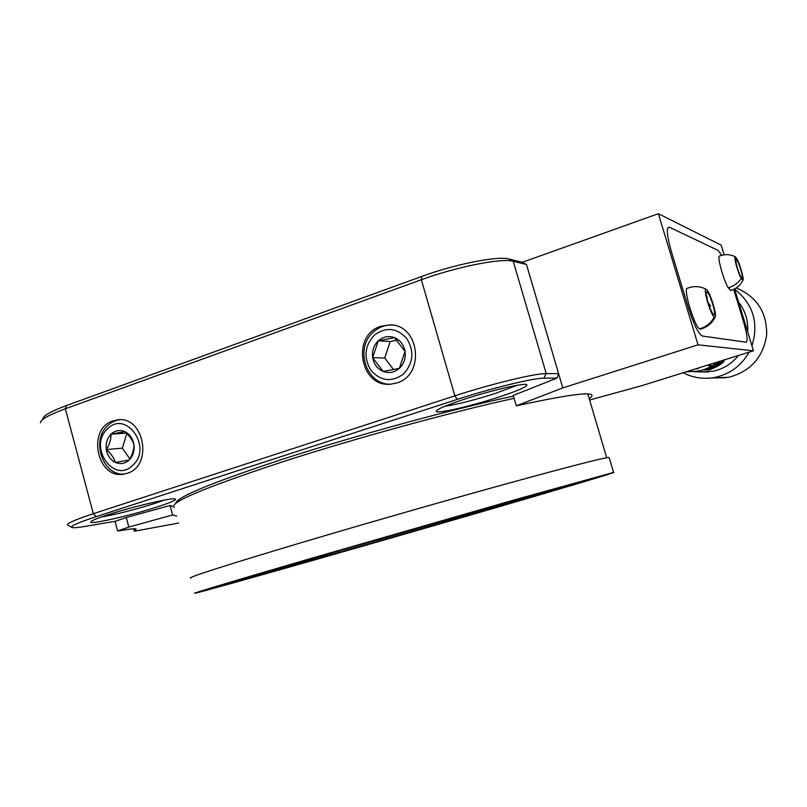 <?xml version="1.0" encoding="UTF-8"?>
<svg xmlns="http://www.w3.org/2000/svg" width="807" height="807" viewBox="0 0 807 807"><rect width="100%" height="100%" fill="white"/><g stroke="black" fill="none" stroke-linecap="round" stroke-linejoin="round"><path stroke-width="1.21" d="M67.697 525.175C65.922 523.773 74.476 519.95 93.34 513.696L454.845 395.844C490.747 384.041 535.707 373.197 546.218 373.611L558.626 373.661L556.991 378.09L543.908 378.18C533.851 377.908 491.271 388.248 457.246 399.384L96.255 516.631C77.593 522.795 69.543 526.436 72.105 527.546C73.74 527.96 77.886 527.607 84.543 526.487L115.088 521.332L126.265 517.519L128.827 527.052L117.63 530.956L121.756 530.411C130.109 528.918 134.91 528.444 136.161 528.989L134.285 531.147L135.344 531.036L178.619 523.067M380.733 326.321C350.712 335.359 360.265 388.419 391.203 384.102L396.873 382.901C425.622 374.942 419.378 324.081 389.771 324.888L380.733 326.321M444.778 406.284C457.276 404.418 473.951 400.191 494.822 393.604L517.196 385.282M497.374 397.538C470.491 406.274 437.273 413.91 436.254 411.429C436.083 409.553 445.656 405.427 464.953 399.031C491.382 390.376 523.945 382.831 526.729 384.586C528.141 386.341 518.356 390.659 497.374 397.538M113.02 420.881C86.339 428.88 97.193 480.215 124.339 474.032L127.143 473.316C153.36 466.083 144.201 415.494 117.509 419.862L113.02 420.881M101.168 517.055C116.803 514.261 134.557 509.762 154.45 503.538L164.295 500.108M157.567 506.836C132.681 514.957 91.776 524.469 90.687 522.22C90.172 521.201 95.932 518.709 107.967 514.755C132.701 506.625 172.698 497.324 175.28 498.968C176.814 499.866 170.902 502.489 157.567 506.836M589.635 400.03L642.332 385.504L753.466 350.793L698.045 344.831L562.812 387.905L526.487 264.504L513.222 261.276C501.883 257.847 456.671 266.744 421.365 279.736L65.347 408.786C48.945 414.859 40.612 419.529 40.35 422.797M743.065 320.076L733.694 289.37L743.065 320.076C747.04 333.735 748.069 341.109 746.162 342.198C748.069 341.109 747.04 333.735 743.065 320.076M702.282 336.025L746.162 342.198L702.282 336.025C698.428 333.906 693.748 324.353 688.25 307.366C693.748 324.353 698.428 333.906 702.282 336.025M671.464 251.875L688.25 307.366L671.464 251.875C666.784 235.271 666.078 227.049 669.316 227.211C666.078 227.049 666.784 235.271 671.464 251.875M718.139 250.392L669.316 227.211L718.139 250.392L721.68 255.325L718.139 250.392M724.151 254.82L721.196 245.157L658.371 213.704L522.3 262.305L526.487 264.504M698.045 344.831L658.371 213.704M753.466 350.793L734.572 288.936M42.832 418.883C43.124 415.736 51.043 411.277 66.598 405.507L421.779 276.428C455.209 264.091 498.04 255.708 508.924 259.007L522.3 262.305M589.241 398.688C600.66 390.417 576.349 392.797 516.298 405.83L562.812 387.905M516.298 405.83L513.262 395.42L556.991 378.09M128.827 527.052L172.658 514.977L170.085 505.505L126.265 517.519M172.658 514.977L176.703 516.006M175.906 503.255C176.108 497.344 211.575 482.707 282.309 459.334C355.08 435.649 453.655 408.806 513.464 396.116M173.555 506.695L170.085 505.505M463.551 516.793C376.798 542.052 260.651 575.129 249.686 577.57L335.076 551.927L488.719 507.694L561.319 487.62L463.551 516.793M558.01 489.012L582.876 481.94L558.01 489.012M470.239 512.606L501.55 503.729L470.239 512.606M218.626 585.953L251.925 576.511L218.626 585.953M341.795 551.927L367.992 544.463L341.795 551.927M609.275 457.862L609.154 457.448C604.433 457.529 571.154 466.043 509.328 483.01C448.561 499.755 366.317 523.319 302.262 542.365C222.47 566.242 185.358 578.165 190.936 578.165M307.043 559.584L514.23 499.926L613.582 472.418C618.979 471.51 556.598 490.031 480.236 512.233C365.299 545.683 208.761 590.28 195.022 593.226C189.695 594.194 227.039 582.977 307.043 559.584M174.393 507.502C167.755 503.114 203.414 488.013 281.391 462.219C354.455 438.504 453.312 411.479 514.12 398.355M451.052 518.608L452.091 520.011L286.878 567.22L269.74 571.8L339.384 550.667M344.185 549.325L541.749 493.289L466.244 515.976L554.48 489.546L344.145 549.285M461.836 517.176L460.837 515.814M332.595 552.644L339.354 550.858M332.635 552.694L255.678 575.794C260.873 574.998 371.664 543.484 456.56 518.79L456.712 516.994M452.091 520.011L456.56 518.79M374.075 335.319C364.441 346.304 363.473 358.096 371.17 370.685C381.106 381.318 391.92 382.407 403.621 373.944C413.456 362.918 414.455 351.015 406.597 338.264C396.459 327.682 385.615 326.704 374.075 335.319M390.185 384.172C366.146 384.818 354.364 348.089 373.328 332.07C378.765 327.168 385.02 324.828 392.091 325.06M372.663 357.672L383.133 371.432L399.354 368.375L405.074 351.418L394.472 337.629L378.281 340.826L372.663 357.672C373.913 364.28 377.404 368.87 383.133 371.432C389.014 373.55 394.421 372.531 399.354 368.375C404.014 363.826 405.921 358.177 405.074 351.418C403.782 344.75 400.252 340.151 394.472 337.629C388.55 335.561 383.154 336.63 378.281 340.826C373.691 345.376 371.815 350.995 372.663 357.672L384.707 358.026L393.584 369.646M396.973 340.191L390.245 341.512L378.281 340.826M390.245 341.512L384.707 358.026M107.402 429.001C87.751 446.664 114.029 484.513 132.832 465.236C152.927 447.431 125.892 409.3 107.402 429.001M124.339 474.032C102.983 476.301 90.747 440.612 107.613 425.692C111.134 422.303 115.189 420.316 119.779 419.751M106.332 449.539C111.043 453.675 114.049 457.973 115.351 462.441L129.16 460.01C132.409 454.765 134.002 449.61 133.922 444.566C132.56 440.118 129.524 435.8 124.813 431.624L111.023 434.166C111.184 439.129 109.621 444.253 106.332 449.539C107.452 455.652 110.458 459.95 115.351 462.441C120.384 464.539 124.984 463.732 129.16 460.01C133.105 455.945 134.688 450.8 133.922 444.566C132.792 438.393 129.745 434.085 124.813 431.624C119.749 429.576 115.159 430.424 111.023 434.166C107.139 438.241 105.576 443.366 106.332 449.539L122.341 448.178L129.836 458.86M126.417 433.127L111.023 434.166M126.84 433.541L122.341 448.178M713.166 305.641C710.493 296.825 708.294 292.215 706.589 291.811C705.923 292.699 706.276 295.735 707.648 300.92C709.928 308.577 711.986 313.207 713.822 314.811C715.002 314.871 714.78 311.815 713.166 305.641M709.363 306.307L710.634 305.893L708.274 303.039M706.307 289.37C702.473 286.808 710.372 314.437 714.225 317.04L715.063 317.201C717.413 316.031 710.14 292.195 706.66 289.622L706.307 289.37C700.234 286.172 693.959 285.779 687.473 288.22C682.712 287.474 693.97 325.564 699.498 328.832L700.658 329.115M706.73 297.107L707.295 296.926M741.926 273.855C739.636 265.18 737.598 260.207 735.823 258.926L736.115 263.274C738.112 271.021 740.059 276.024 741.986 278.274C742.601 278.425 742.581 276.952 741.926 273.855M735.459 256.878C733.18 255.224 737.8 272.605 741.219 278.506L742.914 280.291C744.326 279.686 739.969 264.212 736.882 258.775L735.459 256.878C730.335 254.225 725.049 253.953 719.582 256.041C716.747 255.426 723.334 279.726 728.227 287.827L730.739 290.429M714.79 377.888L728.751 377.273C750.449 371.502 763.079 357.461 766.65 335.147C767.084 312.571 757.047 296.895 736.539 288.109L736.196 287.988M683.166 372.743C692.093 377.394 701.626 379.119 711.764 377.918L715.083 377.383C730.053 374.085 741.401 365.672 749.128 352.155M751.963 345.88C758.933 322.83 753.163 303.936 734.652 289.219M699.245 371.825L712.783 371.311C723.143 369.112 731.697 363.836 738.445 355.483M747.675 331.838C748.361 320.732 745.345 310.836 738.607 302.151M721.297 360.84L718.25 363.907L706.498 369.152L708.314 369.192L706.397 369.868L704.077 369.818L711.391 367.225L717.736 363.927L719.521 362.081L717.332 363.019L719.309 361.465M717.423 366.368C712.763 368.718 709.535 369.939 707.719 370.03L724.081 360.951C723.839 362.02 721.619 363.826 717.423 366.368L717.362 366.257C712.712 368.597 709.494 369.808 707.678 369.909L707.658 369.899M686.051 371.845L698.226 371.099C705.409 369.626 711.915 366.58 717.736 361.95M710.251 366.257L711.471 365.571L709.232 364.613L711.481 365.571L710.261 366.257L707.588 365.127M696.895 368.95L698.257 368.587L696.29 368.648M716.979 366.358L722.396 362.232L709.635 369.384L716.979 366.358M722.396 362.232L715.617 366.317M715.547 366.207L710.876 368.678M710.826 368.557L709.666 369.253M724.03 360.931C723.425 362.192 721.196 363.967 717.362 366.257M704.45 369.697L707.941 369.182M721.226 360.86L714.941 365.732L706.892 369.031M719.551 362.091L717.948 362.555M508.924 259.007L513.222 261.276L546.218 373.611L543.908 378.18M457.246 399.384L454.845 395.844L421.365 279.736L421.779 276.428M66.598 405.507L65.347 408.786L93.34 513.696L96.255 516.631M133.821 528.777L134.416 530.996M699.498 328.832L700.839 328.449C706.771 326.421 711.239 322.618 714.225 317.04M728.227 287.827L729.357 287.484C734.41 285.728 738.365 282.732 741.219 278.506M117.6 530.845L115.058 521.332M436.9 410.269L436.254 411.429M91.241 521.312L90.687 522.22M119.628 419.751L117.509 419.862M391.566 325.039L389.771 324.888M133.649 528.787L134.265 531.097M71.591 527.264L68.02 525.296M609.154 457.448L613.582 472.418M606.703 457.751L587.839 393.967M706.337 292.316L706.589 291.811M700.365 329.195L701.727 328.802C707.779 326.764 712.218 322.901 715.063 317.201M730.557 290.48L731.707 290.137C736.791 288.381 740.533 285.103 742.914 280.291M708.556 371.946L693.788 371.765M725.604 377.787L711.764 377.918"/></g></svg>
